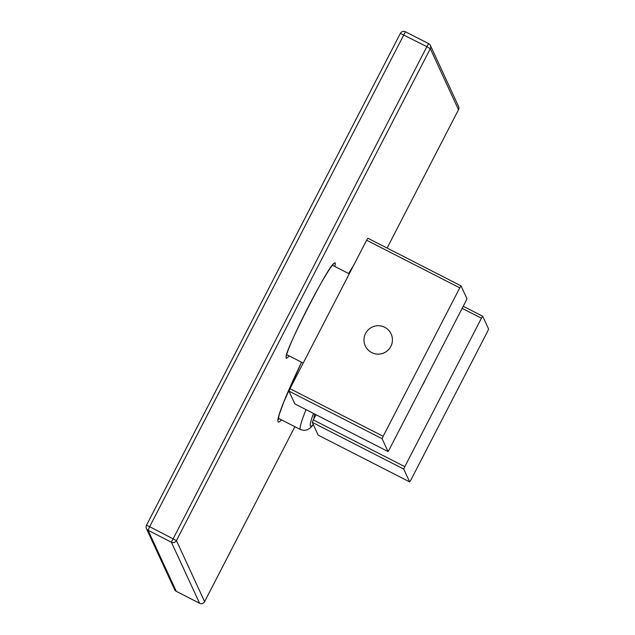 <?xml version="1.0" encoding="UTF-8"?>
<svg xmlns="http://www.w3.org/2000/svg" width="635" height="635" viewBox="0 0 635 635"><rect width="100%" height="100%" fill="white"/><g stroke="black" fill="none" stroke-linecap="round" stroke-linejoin="round"><path stroke-width="0.95" d="M315.984 414.719L313.309 419.894A116.126 8.287 117.1 0 0 312.269 422.339L318.183 435.15L409.678 481.909A116.126 8.287 117.1 0 0 410.924 479.909L487.553 331.462A116.126 8.287 117.1 0 0 488.593 329.017L482.671 316.206A116.126 8.287 117.1 0 0 481.425 318.206L404.805 466.661A116.126 8.287 117.1 0 0 403.765 469.098L409.678 481.909M463.225 306.268L482.671 316.206M462.145 308.348L481.425 318.206M312.269 422.339L403.765 469.098M313.309 419.894L404.805 466.661M425.021 380.286A19.669 19.59 155.2 0 1 422.648 384.873M424.847 380.611A18.915 18.844 155.2 0 1 424.41 381.786M314.023 418.505A77.732 5.548 -62.9 0 1 314.714 414.068M461.018 285.837L367.863 238.22A116.126 8.287 117.1 0 0 366.617 240.22L289.989 388.676A116.126 8.287 117.1 0 0 288.949 391.112L294.862 403.923L388.025 451.533A116.126 8.287 117.1 0 0 389.271 449.54L465.899 301.085A116.126 8.287 117.1 0 0 466.939 298.648L461.018 285.837A116.126 8.287 117.1 0 0 459.772 287.838L383.151 436.285A116.126 8.287 117.1 0 0 382.111 438.721L388.025 451.533M288.949 391.112L382.111 438.721M289.989 388.676L383.151 436.285M366.617 240.22L459.772 287.838M391.128 333.97A14.232 14.176 155.2 0 1 391.136 333.986A14.232 14.176 155.2 0 1 377.888 354.139A14.232 14.176 155.2 0 1 365.284 345.924A14.232 14.176 155.2 0 1 365.284 345.908L365.276 345.892A14.232 14.176 -24.8 0 0 390.842 346.385A14.232 14.176 155.2 0 0 391.12 333.954L391.136 333.986A14.232 14.176 155.2 0 0 365.554 333.462A14.232 14.176 -24.8 0 0 365.276 345.892M146.479 525.288L149.669 526.677L405.416 31.766A3.746 3.746 0 0 0 400.367 33.369L426.847 46.68L171.386 542.219L148.09 530.312L149.669 526.677L176.427 540.591A3.746 3.731 155.2 0 1 171.386 542.219L199.581 603.25L176.276 591.336L148.09 530.312A3.746 3.731 -24.8 0 1 146.479 525.288M176.284 591.344A3.746 3.746 0 0 1 174.593 589.582A3.746 3.731 -24.8 0 0 176.276 591.336L199.565 603.234A3.746 3.731 155.2 0 0 204.613 601.615L294.886 426.704L204.613 601.631L176.427 540.591L430.316 48.689L426.847 46.68L428.696 43.656L405.4 31.75L428.681 43.656M458.573 106.442A3.746 3.746 0 0 1 458.502 109.728L387.104 248.055L458.502 109.712L430.316 48.689A3.746 3.731 -24.8 0 0 428.704 43.664A3.746 3.746 0 0 1 430.387 45.418L458.573 106.442A3.746 3.731 -24.8 0 1 458.502 109.712L458.486 109.736M174.593 589.582L146.407 528.558A3.746 3.746 0 0 1 146.479 525.272L400.367 33.385A3.746 3.731 155.2 0 1 405.384 31.75M306.03 409.631A93.464 6.675 117.1 0 0 300.236 429.268A93.464 6.675 117.1 0 0 300.498 429.57L304.133 430.443L307.586 429.697L310.523 427.744L313.357 424.704M313.515 413.456A85.971 6.136 117.1 0 0 310.317 426.022A85.971 6.136 117.1 0 0 313.253 424.474M289.044 355.822A53.57 3.826 -62.9 0 1 286.171 358.045A53.57 3.826 -62.9 0 1 308.666 306.11A53.57 3.826 -62.9 0 1 335.232 262.985A53.57 3.826 -62.9 0 1 334.732 266.422M281.448 419.83A96.837 6.914 -62.9 0 1 278.027 421.703A96.837 6.914 -62.9 0 1 301.562 362.22M353.512 265.605L348.631 273.526A96.837 6.914 -62.9 0 1 353.576 265.478M332.764 264.779A51.697 3.691 -62.9 0 1 332.669 265.366M286.98 354.767A51.697 3.691 -62.9 0 1 286.56 355.187M279.241 418.703A94.964 6.779 -62.9 0 1 278.106 419.473M278.297 418.219L300.498 429.57M349.258 273.844L332.391 265.224M303.212 363.061L286.702 354.624M146.479 525.272L400.367 33.369M199.581 603.25A3.746 3.746 0 0 0 204.613 601.631M286.21 356.41L286.298 356.695C283.488 353.536 329.628 263.255 333.835 263.676L333.565 263.771M278.066 420.068L279.194 414.726L283.734 402.138L301.569 362.22"/></g></svg>
